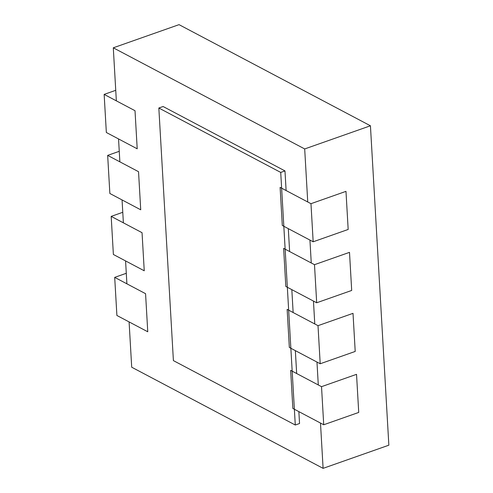 <?xml version="1.0" encoding="UTF-8"?>
<svg xmlns="http://www.w3.org/2000/svg" width="493" height="493" viewBox="0 0 493 493"><rect width="100%" height="100%" fill="white"/><g stroke="black" fill="none" stroke-linecap="round" stroke-linejoin="round"><path stroke-width="0.74" d="M304.686 148.941L113.291 47.809L179.039 24.65L370.434 125.783L304.686 148.941L307.743 201.982M370.434 125.783L388.854 445.191L323.1 468.35L320.487 423.049M318.293 384.953L316.974 362.059M314.774 323.963L313.456 301.069M311.256 262.972L309.937 240.079M129.092 321.917L131.705 367.217L323.1 468.35M113.291 47.809L116.348 100.849M118.542 138.94L119.867 161.84M122.061 199.936L123.379 222.83M125.579 260.926L126.898 283.82M321.522 386.666L290.66 370.354L292.854 408.45L323.722 424.763L321.522 386.666L356.531 374.335L358.725 412.431L323.722 424.763M318.01 325.67L287.142 309.364L289.336 347.46L320.204 363.766L318.01 325.67L353.013 313.345L355.213 351.441L320.204 363.766M314.491 264.679L283.623 248.373L285.823 286.47L316.685 302.776L314.491 264.679L349.5 252.354L351.694 290.451L316.685 302.776M310.972 203.689L280.11 187.377L282.304 225.474L313.172 241.786L310.972 203.689L345.981 191.358L348.175 229.455L313.172 241.786M104.146 94.397L106.346 132.494L137.208 148.806L135.014 110.709L104.146 94.397L115.738 90.318M107.665 155.394L109.859 193.484L140.727 209.796L138.533 171.7L107.665 155.394L119.257 151.308M111.184 216.384L113.378 254.48L144.246 270.786L142.046 232.69L111.184 216.384L122.775 212.298M114.696 277.374L116.896 315.471L147.758 331.777L145.564 293.686L114.696 277.374L126.288 273.288M280.72 172.421L158.832 108.01L163.097 106.513L284.979 170.917L280.72 172.421L295.282 425.015L299.547 423.518L298.857 411.624M284.979 170.917L286.113 190.551M288.306 228.647L289.625 251.541M291.825 289.637L293.144 312.537M295.344 350.628L296.663 373.528M158.832 108.01L173.4 360.611L295.282 425.015"/></g></svg>
